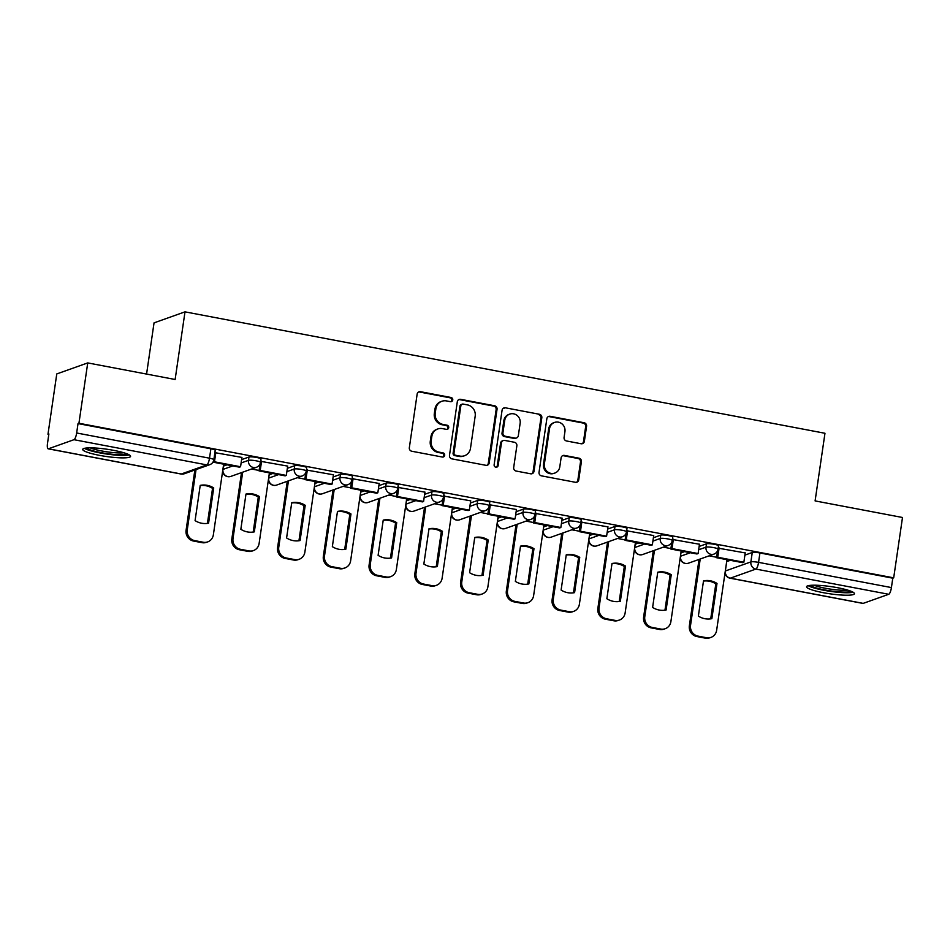 <?xml version="1.0" encoding="UTF-8"?>
<svg xmlns="http://www.w3.org/2000/svg" width="950" height="950" viewBox="0 0 950 950"><rect width="100%" height="100%" fill="white"/><g stroke="black" fill="none" stroke-linecap="round" stroke-linejoin="round"><path stroke-width="1.43" d="M452.758 399.974A2.126 2.031 70.4 0 0 451.048 397.504L420.458 391.697A3.04 2.897 70.4 0 0 417.145 394.131L409.331 447.723A3.04 2.897 70.4 0 0 411.777 451.238L442.367 457.045A2.126 2.031 70.4 0 0 444.683 455.347A2.126 2.031 70.4 0 0 442.973 452.877L439.019 452.129A9.737 9.262 70.4 0 1 431.193 440.848L431.846 436.383A9.737 9.262 70.4 0 1 442.439 428.604L446.405 429.364A2.126 2.031 70.4 0 0 448.721 427.654A2.126 2.031 70.4 0 0 447.011 425.196L443.056 424.436A9.737 9.262 70.4 0 1 435.231 413.167L435.884 408.702A9.737 9.262 70.4 0 1 446.488 400.924L450.442 401.672A2.126 2.031 70.4 0 0 452.758 399.974M450.989 401.696A2.126 2.031 70.4 0 0 450.146 397.824L419.556 392.017A3.04 2.897 70.4 0 0 418.57 392.006M442.914 457.069A2.126 2.031 70.4 0 0 442.071 453.197L438.116 452.449L439.019 452.129M446.951 429.388A2.126 2.031 70.4 0 0 446.108 425.517L442.154 424.757L443.056 424.436M684.558 551.629L680.96 552.912A6.199 0.926 -171.7 0 0 680.913 552.924M638.804 542.949L635.206 544.231A6.199 0.926 -171.7 0 0 635.158 544.243M593.049 534.268L589.451 535.551A6.199 0.926 -171.7 0 0 589.404 535.562M547.295 525.587L543.697 526.87A6.199 0.926 -171.7 0 0 543.649 526.882M501.541 516.907L497.942 518.189A6.199 0.926 -171.7 0 0 497.895 518.201M455.786 508.226L452.2 509.497A6.199 0.926 -171.7 0 0 452.141 509.521M410.032 499.546L406.446 500.816A6.199 0.926 -171.7 0 0 406.386 500.84M364.277 490.865L360.691 492.136A6.199 0.926 -171.7 0 0 360.632 492.159M318.523 482.184L314.937 483.455A6.199 0.926 -171.7 0 0 314.889 483.479M272.769 473.504L269.183 474.774A6.199 0.926 -171.7 0 0 269.135 474.798M227.026 464.823L223.428 466.094A6.199 0.926 -171.7 0 0 223.381 466.117M113.691 450.359A24.177 3.634 -171.7 0 0 82.721 449.374A24.177 3.634 -171.7 0 0 99.607 455.371A24.177 3.634 -171.7 0 0 130.577 456.356A24.177 3.634 -171.7 0 0 113.691 450.359M837.544 587.706A24.177 3.634 -171.7 0 0 806.574 586.72A24.177 3.634 -171.7 0 0 823.46 592.717A24.177 3.634 -171.7 0 0 854.43 593.702A24.177 3.634 -171.7 0 0 837.544 587.706M581.067 443.745A3.04 2.897 70.4 0 0 584.381 441.311L586.566 426.277A3.04 2.897 70.4 0 0 584.131 422.75L550.157 416.302A3.04 2.897 70.4 0 0 546.844 418.736L539.03 472.328A3.04 2.897 70.4 0 0 541.464 475.855L575.439 482.291A3.04 2.897 70.4 0 0 578.752 479.869L581.4 461.7A3.04 2.897 70.4 0 0 578.954 458.185L564.419 455.418A3.04 2.897 70.4 0 0 561.106 457.853L559.788 466.854A8.146 7.742 70.4 0 1 554.824 473.064A8.146 7.742 70.4 0 1 544.386 463.933L549.539 428.652A8.146 7.742 70.4 0 1 554.503 422.453A8.146 7.742 70.4 0 1 564.941 431.585L564.086 437.463A3.04 2.897 70.4 0 0 566.521 440.978L581.067 443.745M73.969 439.696L48.414 448.792A6.199 1.674 -79.3 0 1 48.153 448.816A6.199 1.674 -79.3 0 1 47.5 443.365L48.877 433.96L47.975 434.281L56.774 373.932L87.732 362.912L175.132 379.489L185.001 311.849L824.968 433.271L815.1 500.911L902.5 517.489L893.689 577.849L78.933 423.261L78.031 423.581L76.653 432.986L209.511 458.197A6.199 0.926 8.3 0 1 213.845 459.729L215.223 450.336A6.199 0.926 8.3 0 0 210.888 448.792L209.511 458.197A6.199 1.674 -79.3 0 1 206.827 464.906L73.969 439.696A6.199 1.674 -79.3 0 0 76.653 432.986M87.732 362.912L78.933 423.261M497.04 409.284A3.04 2.897 70.4 0 0 494.594 405.769L460.619 399.321A3.04 2.897 70.4 0 0 457.306 401.755L449.492 455.335A3.04 2.897 70.4 0 0 451.939 458.862L485.901 465.31A3.04 2.897 70.4 0 0 489.214 462.876L497.04 409.284L496.137 409.604A3.04 2.897 70.4 0 0 493.691 406.089L459.717 399.641A3.04 2.897 70.4 0 0 458.731 399.629M505.388 407.811L539.362 414.259A3.04 2.897 70.4 0 1 541.809 417.786L533.983 471.366A3.04 2.897 70.4 0 1 530.67 473.801L516.135 471.046A3.04 2.897 70.4 0 1 513.689 467.519L516.859 445.787A3.04 2.897 70.4 0 0 514.413 442.261L504.771 440.432A3.04 2.897 70.4 0 0 501.457 442.866L498.156 465.488A2.126 2.031 70.4 0 1 496.862 467.115A2.126 2.031 70.4 0 1 494.131 464.728L502.075 410.246A3.04 2.897 70.4 0 1 505.388 407.811L539.362 414.259M726.667 561.604A6.199 0.926 8.3 0 1 726.714 561.592L730.312 560.31M744.895 555.121L752.258 552.496L750.892 561.901A6.199 0.926 8.3 0 1 758.563 562.364L891.421 587.575A6.199 1.674 100.7 0 1 888.725 594.284L863.182 603.381A6.199 1.674 100.7 0 1 862.921 603.404L730.051 578.194A6.199 1.674 100.7 0 0 730.324 578.17L863.182 603.381M47.975 434.281L48.806 434.447M146.573 374.074L154.042 322.869L185.001 311.849M893.689 577.849L892.786 578.17L891.421 587.575M241.929 457.425L214.878 452.651M287.684 466.106L260.632 461.332M333.438 474.798L306.387 470.012M379.192 483.479L352.141 478.693M424.947 492.159L397.896 487.374M470.701 500.84L443.65 496.054M516.456 509.521L489.404 504.735M562.21 518.201L535.159 513.428M607.952 526.882L580.913 522.108M653.707 535.562L626.656 530.789M699.461 544.243L672.41 539.469M745.216 552.924L718.164 548.15M699.141 546.44L706.503 543.816L706.016 547.153A6.199 0.926 8.3 0 1 712.868 547.473A6.199 0.926 8.3 0 1 718.022 549.159L718.509 545.822A6.199 0.926 -171.7 0 0 713.355 544.136A6.199 0.926 -171.7 0 0 706.503 543.816M653.386 537.759L660.749 535.135L660.262 538.472A6.199 0.926 8.3 0 1 667.114 538.793A6.199 0.926 8.3 0 1 672.268 540.479L672.754 537.142A6.199 0.926 -171.7 0 0 667.601 535.456A6.199 0.926 -171.7 0 0 660.749 535.135M607.644 529.067L614.994 526.454L614.508 529.791A6.199 0.926 8.3 0 1 621.359 530.112A6.199 0.926 8.3 0 1 626.513 531.798L627 528.461A6.199 0.926 -171.7 0 0 621.846 526.775A6.199 0.926 -171.7 0 0 614.994 526.454M561.889 520.386L569.24 517.774L568.753 521.111A6.199 0.926 8.3 0 1 575.605 521.431A6.199 0.926 8.3 0 1 580.759 523.117L581.246 519.781A6.199 0.926 -171.7 0 0 576.092 518.094A6.199 0.926 -171.7 0 0 569.24 517.774M516.135 511.706L523.486 509.093L522.999 512.43A6.199 0.926 8.3 0 1 529.851 512.751A6.199 0.926 8.3 0 1 535.004 514.437L535.491 511.1A6.199 0.926 -171.7 0 0 530.337 509.414A6.199 0.926 -171.7 0 0 523.486 509.093M470.381 503.025L477.743 500.412L477.256 503.749A6.199 0.926 8.3 0 1 484.096 504.07A6.199 0.926 8.3 0 1 489.25 505.756L489.737 502.419A6.199 0.926 -171.7 0 0 484.583 500.733A6.199 0.926 -171.7 0 0 477.743 500.412M424.626 494.344L431.989 491.732L431.502 495.069A6.199 0.926 8.3 0 1 438.342 495.389A6.199 0.926 8.3 0 1 443.496 497.076L443.983 493.739A6.199 0.926 -171.7 0 0 438.829 492.053A6.199 0.926 -171.7 0 0 431.989 491.732M378.872 485.664L386.234 483.051L385.747 486.388A6.199 0.926 8.3 0 1 392.588 486.709A6.199 0.926 8.3 0 1 397.741 488.395L398.228 485.058A6.199 0.926 -171.7 0 0 393.074 483.372A6.199 0.926 -171.7 0 0 386.234 483.051M333.117 476.983L340.48 474.371L339.993 477.707A6.199 0.926 8.3 0 1 346.833 478.028A6.199 0.926 8.3 0 1 351.987 479.714L352.474 476.378A6.199 0.926 -171.7 0 0 347.32 474.691A6.199 0.926 -171.7 0 0 340.48 474.371M287.363 468.303L294.726 465.69L294.239 469.027A6.199 0.926 8.3 0 1 301.079 469.348A6.199 0.926 8.3 0 1 306.233 471.034L306.719 467.697A6.199 0.926 -171.7 0 0 301.566 466.011A6.199 0.926 -171.7 0 0 294.726 465.69M241.609 459.622L248.971 457.009L248.484 460.346A6.199 0.926 8.3 0 1 255.324 460.667A6.199 0.926 8.3 0 1 260.49 462.353L260.977 459.016A6.199 0.926 -171.7 0 0 255.811 457.33A6.199 0.926 -171.7 0 0 248.971 457.009M892.786 578.17L759.929 552.971A6.199 0.926 -171.7 0 0 752.258 552.496M78.031 423.581L210.888 448.792M259.113 470.452L251.572 469.027M304.867 479.133L297.326 477.707M350.621 487.813L343.081 486.388M396.376 496.494L388.835 495.069M442.13 505.174L434.589 503.749M487.884 513.855L480.344 512.43M533.627 522.536L526.098 521.111M579.381 531.216L571.852 529.791M625.136 539.897L617.607 538.472M670.89 548.577L663.349 547.153M716.644 557.27L709.104 555.833M441.833 401.268L440.931 401.589A9.737 9.262 70.4 0 0 434.981 409.022L435.884 408.702M442.154 424.757A9.737 9.262 70.4 0 1 434.328 413.488L434.981 409.022M437.784 428.961L436.881 429.281A9.737 9.262 70.4 0 0 430.944 436.703L431.846 436.383M438.116 452.449A9.737 9.262 70.4 0 1 430.291 441.168L430.944 436.703M486.899 465.322A3.04 2.897 70.4 0 0 488.312 463.196L496.137 409.604M463.184 404.082A2.126 2.031 70.4 0 0 460.857 405.793L454.005 452.829A2.126 2.031 70.4 0 0 455.715 455.299L459.883 456.083A9.737 9.262 70.4 0 0 470.488 448.305L475.178 416.159A9.737 9.262 70.4 0 0 467.353 404.878L463.184 404.082M462.163 404.166L461.261 404.486A2.126 2.031 70.4 0 0 459.954 406.113L460.857 405.793M464.538 455.739L463.636 456.059A9.737 9.262 70.4 0 1 458.981 456.404L454.812 455.62A2.126 2.031 70.4 0 1 453.103 453.15L459.954 406.113M531.668 473.812A3.04 2.897 70.4 0 0 533.081 471.687L540.906 418.107A3.04 2.897 70.4 0 0 538.46 414.58M503.322 440.539L502.419 440.859A3.04 2.897 70.4 0 0 500.555 443.187L497.254 465.809L498.156 465.488M496.387 467.222A2.126 2.031 70.4 0 0 497.254 465.809M520.149 423.237A8.146 7.742 70.4 0 0 509.723 414.105A8.146 7.742 70.4 0 0 504.747 420.316L502.93 432.737A3.04 2.897 70.4 0 0 505.376 436.264L515.019 438.093A3.04 2.897 70.4 0 0 518.332 435.67L520.149 423.237M509.723 414.105L508.82 414.426A8.146 7.742 70.4 0 0 503.844 420.636L504.747 420.316M516.479 437.986L515.577 438.306A3.04 2.897 70.4 0 1 514.116 438.413L504.474 436.584A3.04 2.897 70.4 0 1 502.027 433.058L503.844 420.636M504.486 408.132A3.04 2.897 70.4 0 0 503.5 408.12M554.503 422.453L553.601 422.774A8.146 7.742 70.4 0 0 548.637 428.973L549.539 428.652M554.824 473.064L553.921 473.385A8.146 7.742 70.4 0 1 543.483 464.253L548.637 428.973M576.424 482.303A3.04 2.897 70.4 0 0 577.849 480.189L580.497 462.021A3.04 2.897 70.4 0 0 578.051 458.506L563.516 455.739A3.04 2.897 70.4 0 0 562.531 455.727M582.053 443.757A3.04 2.897 70.4 0 0 583.478 441.631L585.663 426.598A3.04 2.897 70.4 0 0 583.229 423.071L549.254 416.622A3.04 2.897 70.4 0 0 548.269 416.622M223.654 464.182L213.358 534.814A9.298 8.847 -109.6 0 1 207.67 541.904L206.506 542.319A9.298 8.847 -109.6 0 1 202.053 542.664L193.551 541.049A9.298 8.847 70.4 0 1 186.081 530.278L194.869 469.989M207.433 523.379L212.539 488.359A19.226 18.288 70.4 0 0 200.189 485.604M213.441 461.213L213.299 462.211L239.4 467.162L240.564 466.747L214.463 461.795L215.84 452.39M240.564 466.747L241.941 457.342M213.299 462.211L214.463 461.795M207.67 541.904A9.298 8.847 -109.6 0 1 203.229 542.236L194.726 540.621A9.298 8.847 70.4 0 1 187.257 529.862L196.044 469.573M208.572 523.177L213.714 487.944A19.226 18.288 70.4 0 0 200.224 485.379L195.083 520.612A19.226 18.288 -109.6 0 0 208.572 523.177M213.714 487.944L212.539 488.359M127.312 453.957A20.924 3.147 8.3 0 1 121.101 454.777A20.924 3.147 8.3 0 1 100.213 452.473A20.924 3.147 8.3 0 1 86.533 448.008M90.214 447.854A19.38 2.909 -171.7 0 0 120.282 452.948A19.38 2.909 -171.7 0 0 123.844 452.758M84.396 448.353A24.023 3.61 -171.7 0 0 123.191 455.418A24.023 3.61 -171.7 0 0 129.283 454.896M851.164 591.304A20.924 3.147 8.3 0 1 844.954 592.111A20.924 3.147 8.3 0 1 824.054 589.808A20.924 3.147 8.3 0 1 810.386 585.354M814.055 585.2A19.38 2.909 -171.7 0 0 844.123 590.283A19.38 2.909 -171.7 0 0 847.685 590.104M808.236 585.687A24.023 3.61 -171.7 0 0 847.044 592.764A24.023 3.61 -171.7 0 0 853.124 592.23M269.408 472.863L259.113 543.495A9.298 8.847 -109.6 0 1 253.424 550.584L252.261 551A9.298 8.847 -109.6 0 1 247.808 551.344L239.305 549.729A9.298 8.847 70.4 0 1 231.836 538.959L241.514 472.601M253.187 532.059L258.293 497.04A19.226 18.288 70.4 0 0 245.943 494.285M260.074 463.826L259.041 470.891L285.154 475.843L286.318 475.428L260.217 470.476L261.594 461.071M286.318 475.428L287.696 466.022M259.041 470.891L260.217 470.476M253.424 550.584A9.298 8.847 -109.6 0 1 248.983 550.917L240.481 549.302A9.298 8.847 70.4 0 1 233.011 538.543L242.689 472.186M254.327 531.857L259.469 496.624A19.226 18.288 70.4 0 0 245.979 494.059L240.837 529.293A19.226 18.288 -109.6 0 0 254.327 531.857M259.469 496.624L258.293 497.04M315.162 481.543L304.867 552.176A9.298 8.847 -109.6 0 1 299.179 559.265L298.015 559.681A9.298 8.847 -109.6 0 1 293.562 560.025L285.059 558.41A9.298 8.847 70.4 0 1 277.59 547.639L287.268 481.282M298.941 540.74L304.048 505.721A19.226 18.288 70.4 0 0 291.697 502.966M305.829 472.506L304.796 479.572L330.909 484.524L332.072 484.108L305.971 479.156L307.349 469.751M332.072 484.108L333.45 474.703M304.796 479.572L305.971 479.156M299.179 559.265A9.298 8.847 -109.6 0 1 294.738 559.597L286.235 557.994A9.298 8.847 70.4 0 1 278.754 547.224L288.444 480.866M300.081 540.538L305.223 505.305A19.226 18.288 70.4 0 0 291.733 502.74L286.591 537.973A19.226 18.288 -109.6 0 0 300.081 540.538M305.223 505.305L304.048 505.721M360.917 490.224L350.621 560.856A9.298 8.847 -109.6 0 1 344.933 567.946L343.758 568.361A9.298 8.847 -109.6 0 1 339.316 568.706L330.814 567.091A9.298 8.847 70.4 0 1 323.344 556.32L333.022 489.963M344.696 549.421L349.802 514.401A19.226 18.288 70.4 0 0 337.452 511.646M351.583 481.187L350.55 488.253L376.651 493.204L377.827 492.789L351.726 487.837L353.103 478.432M377.827 492.789L379.204 483.384M350.55 488.253L351.726 487.837M344.933 567.946A9.298 8.847 -109.6 0 1 340.492 568.278L331.989 566.675A9.298 8.847 70.4 0 1 324.508 555.904L334.198 489.547M345.836 549.219L350.978 513.986A19.226 18.288 70.4 0 0 337.476 511.421L332.346 546.654A19.226 18.288 -109.6 0 0 345.836 549.219M350.978 513.986L349.802 514.401M406.671 498.904L396.364 569.537A9.298 8.847 -109.6 0 1 390.688 576.626L389.512 577.042A9.298 8.847 -109.6 0 1 385.071 577.386L376.568 575.771A9.298 8.847 70.4 0 1 369.099 565.001L378.777 498.643M390.45 558.101L395.556 523.082A19.226 18.288 70.4 0 0 383.206 520.327M397.338 489.867L396.304 496.933L422.406 501.885L423.581 501.469L397.48 496.517L398.858 487.113M423.581 501.469L424.959 492.064M396.304 496.933L397.48 496.517M390.688 576.626A9.298 8.847 -109.6 0 1 386.246 576.959L377.732 575.356A9.298 8.847 70.4 0 1 370.262 564.585L379.941 498.228M391.59 557.899L396.732 522.666A19.226 18.288 70.4 0 0 383.23 520.113L378.1 555.334A19.226 18.288 -109.6 0 0 391.59 557.899M396.732 522.666L395.556 523.082M452.426 507.585L442.118 578.217A9.298 8.847 -109.6 0 1 436.442 585.307L435.266 585.722A9.298 8.847 -109.6 0 1 430.825 586.067L422.322 584.452A9.298 8.847 70.4 0 1 414.841 573.681L424.531 507.336M436.204 566.782L441.311 531.763A19.226 18.288 70.4 0 0 428.961 529.008M443.092 498.548L442.059 505.614L468.16 510.566L469.336 510.15L443.234 505.198L444.612 495.793M469.336 510.15L470.713 500.745M442.059 505.614L443.234 505.198M436.442 585.307A9.298 8.847 -109.6 0 1 432.001 585.639L423.486 584.036A9.298 8.847 70.4 0 1 416.017 573.266L425.695 506.908M437.344 566.58L442.474 531.347A19.226 18.288 70.4 0 0 428.984 528.794L423.854 564.015A19.226 18.288 -109.6 0 0 437.344 566.58M442.474 531.347L441.311 531.763M498.18 516.266L487.872 586.898A9.298 8.847 -109.6 0 1 482.196 593.987L481.021 594.403A9.298 8.847 -109.6 0 1 476.579 594.747L468.077 593.133A9.298 8.847 70.4 0 1 460.596 582.362L470.286 516.016M481.947 575.462L487.065 540.443A19.226 18.288 70.4 0 0 474.715 537.688M488.846 507.229L487.813 514.294L513.914 519.246L515.09 518.831L488.989 513.879L490.354 504.474M515.09 518.831L516.467 509.438M487.813 514.294L488.989 513.879M482.196 593.987A9.298 8.847 -109.6 0 1 477.755 594.332L469.241 592.717A9.298 8.847 70.4 0 1 461.771 581.946L471.449 515.589M483.099 575.261L488.229 540.028A19.226 18.288 70.4 0 0 474.739 537.474L469.597 572.696A19.226 18.288 -109.6 0 0 483.099 575.261M488.229 540.028L487.065 540.443M543.934 524.946L533.627 595.579A9.298 8.847 -109.6 0 1 527.951 602.668L526.775 603.084A9.298 8.847 -109.6 0 1 522.334 603.428L513.819 601.813A9.298 8.847 70.4 0 1 506.35 591.043L516.028 524.697M527.701 584.143L532.819 549.124A19.226 18.288 70.4 0 0 520.469 546.369M534.601 515.909L533.567 522.975L559.669 527.939L560.844 527.511L534.743 522.559L536.109 513.154M560.844 527.511L562.222 518.118M533.567 522.975L534.743 522.559M527.951 602.668A9.298 8.847 -109.6 0 1 523.509 603.013L514.995 601.398A9.298 8.847 70.4 0 1 507.526 590.627L517.204 524.269M528.853 583.941L533.983 548.708A19.226 18.288 70.4 0 0 520.493 546.155L515.351 581.376A19.226 18.288 -109.6 0 0 528.853 583.941M533.983 548.708L532.819 549.124M589.689 533.627L579.381 604.259A9.298 8.847 -109.6 0 1 573.705 611.349L572.529 611.764A9.298 8.847 -109.6 0 1 568.088 612.109L559.574 610.494A9.298 8.847 70.4 0 1 552.104 599.723L561.783 533.378M573.456 592.824L578.562 557.804A19.226 18.288 70.4 0 0 566.212 555.049M580.355 524.59L579.322 531.656L605.423 536.619L606.599 536.192L580.497 531.24L581.863 521.847M606.599 536.192L607.976 526.799M579.322 531.656L580.497 531.24M573.705 611.349A9.298 8.847 -109.6 0 1 569.252 611.693L560.749 610.078A9.298 8.847 70.4 0 1 553.28 599.308L562.958 532.95M574.596 592.622L579.737 557.389A19.226 18.288 70.4 0 0 566.247 554.836L561.106 590.057A19.226 18.288 -109.6 0 0 574.596 592.622M579.737 557.389L578.562 557.804M635.443 542.308L625.136 612.94A9.298 8.847 -109.6 0 1 619.459 620.029L618.284 620.445A9.298 8.847 -109.6 0 1 613.842 620.789L605.328 619.174A9.298 8.847 70.4 0 1 597.859 608.404L607.537 542.058M619.21 601.504L624.316 566.485A19.226 18.288 70.4 0 0 611.966 563.73M626.109 533.271L625.076 540.348L651.178 545.3L652.353 544.872L626.252 539.921L627.617 530.528M652.353 544.872L653.719 535.479M625.076 540.348L626.252 539.921M619.459 620.029A9.298 8.847 -109.6 0 1 615.006 620.374L606.504 618.759A9.298 8.847 70.4 0 1 599.034 607.988L608.712 541.631M620.35 601.303L625.492 566.069A19.226 18.288 70.4 0 0 612.002 563.516L606.86 598.737A19.226 18.288 -109.6 0 0 620.35 601.303M625.492 566.069L624.316 566.485M681.197 550.988L670.89 621.621A9.298 8.847 -109.6 0 1 665.214 628.71L664.038 629.126A9.298 8.847 -109.6 0 1 659.597 629.47L651.082 627.855A9.298 8.847 70.4 0 1 643.613 617.084L653.291 550.739M664.964 610.185L670.071 575.166A19.226 18.288 70.4 0 0 657.721 572.411M671.864 541.951L670.831 549.029L696.932 553.981L698.107 553.553L672.006 548.601L673.372 539.208M698.107 553.553L699.473 544.16M670.831 549.029L672.006 548.601M665.214 628.71A9.298 8.847 -109.6 0 1 660.761 629.054L652.258 627.439A9.298 8.847 70.4 0 1 644.789 616.669L654.467 550.311M666.104 609.983L671.246 574.75A19.226 18.288 70.4 0 0 657.756 572.197L652.614 607.418A19.226 18.288 -109.6 0 0 666.104 609.983M671.246 574.75L670.071 575.166M726.952 559.669L716.644 630.301A9.298 8.847 -109.6 0 1 710.968 637.391L709.793 637.806A9.298 8.847 -109.6 0 1 705.339 638.151L696.837 636.536A9.298 8.847 70.4 0 1 689.367 625.765L699.046 559.419M710.719 618.866L715.825 583.846A19.226 18.288 70.4 0 0 703.475 581.091M717.618 550.632L716.585 557.709L742.686 562.661L743.862 562.234L717.761 557.282L719.126 547.889M743.862 562.234L745.227 552.841M716.585 557.709L717.761 557.282M710.968 637.391A9.298 8.847 -109.6 0 1 706.515 637.735L698.012 636.12A9.298 8.847 70.4 0 1 690.543 625.349L700.221 558.992M711.859 618.664L717.001 583.431A19.226 18.288 70.4 0 0 703.511 580.878L698.369 616.099A19.226 18.288 -109.6 0 0 711.859 618.664M717.001 583.431L715.825 583.846M450.146 397.824L451.048 397.504M442.071 453.197L442.973 452.877M446.108 425.517L447.011 425.196M680.426 556.261A6.199 0.926 8.3 0 1 680.473 556.249L690.353 552.722M680.96 552.912L680.473 556.249A6.199 5.902 70.4 0 0 685.461 563.421A6.199 5.902 -109.6 0 0 688.418 563.196L713.961 554.111A6.199 5.902 -109.6 0 1 706.016 547.153L698.654 549.777M634.671 547.58A6.199 0.926 8.3 0 1 634.719 547.568L644.599 544.041M635.206 544.231L634.719 547.568A6.199 5.902 70.4 0 0 639.706 554.741A6.199 5.902 -109.6 0 0 642.663 554.515L668.206 545.419A6.199 5.902 -109.6 0 1 660.262 538.472L652.899 541.084M589.451 535.551L588.964 538.888A6.199 0.926 8.3 0 1 588.964 538.888L598.844 535.361M543.163 530.219A6.199 0.926 8.3 0 1 543.21 530.195L553.09 526.68M543.697 526.87L543.21 530.195A6.199 5.902 70.4 0 0 548.197 537.379A6.199 5.902 -109.6 0 0 551.154 537.154L576.709 528.058A6.199 5.902 -109.6 0 1 568.753 521.111L561.403 523.723M497.408 521.538A6.199 0.926 8.3 0 1 497.456 521.514L507.336 517.999M497.942 518.189L497.456 521.514A6.199 5.902 70.4 0 0 502.443 528.699A6.199 5.902 -109.6 0 0 505.412 528.473L530.955 519.377A6.199 5.902 -109.6 0 1 522.999 512.43L515.648 515.043M451.654 512.857A6.199 0.926 8.3 0 1 451.713 512.834L461.581 509.319M452.2 509.497L451.713 512.834A6.199 5.902 70.4 0 0 456.689 520.018A6.199 5.902 -109.6 0 0 459.657 519.793L485.201 510.696A6.199 5.902 -109.6 0 1 477.256 503.749L469.894 506.362M405.899 504.177A6.199 0.926 8.3 0 1 405.959 504.153L415.827 500.638M406.446 500.816L405.959 504.153A6.199 5.902 70.4 0 0 410.934 511.338A6.199 5.902 -109.6 0 0 413.903 511.112L439.446 502.016A6.199 5.902 -109.6 0 1 431.502 495.069L424.139 497.681M360.145 495.496A6.199 0.926 8.3 0 1 360.204 495.473L370.072 491.957M360.691 492.136L360.204 495.473A6.199 5.902 70.4 0 0 365.18 502.657A6.199 5.902 -109.6 0 0 368.149 502.431L393.692 493.335A6.199 5.902 -109.6 0 1 385.747 486.388L378.385 489.001M314.402 486.816A6.199 0.926 8.3 0 1 314.45 486.792L324.33 483.277M314.937 483.455L314.45 486.792A6.199 5.902 70.4 0 0 319.426 493.976A6.199 5.902 -109.6 0 0 322.394 493.751L347.938 484.654A6.199 5.902 -109.6 0 1 339.993 477.707L332.631 480.32M268.648 478.135A6.199 0.926 8.3 0 1 268.696 478.111L278.576 474.596M269.183 474.774L268.696 478.111A6.199 5.902 70.4 0 0 273.671 485.296A6.199 5.902 -109.6 0 0 276.64 485.07L302.183 475.974A6.199 5.902 -109.6 0 1 294.239 469.027L286.876 471.639M222.894 469.454A6.199 0.926 8.3 0 1 222.941 469.431L232.821 465.916M223.428 466.094L222.941 469.431A6.199 5.902 70.4 0 0 227.917 476.615A6.199 5.902 -109.6 0 0 230.886 476.389L256.429 467.293A6.199 5.902 -109.6 0 1 248.484 460.346L241.122 462.959M726.714 561.592L725.349 570.986L750.892 561.901A6.199 5.902 -109.6 0 0 755.867 569.074L730.324 578.17A6.199 5.902 -109.6 0 1 725.349 570.986A6.199 0.926 8.3 0 0 725.289 571.009M888.725 594.284L755.867 569.074A6.199 1.674 -79.3 0 0 758.563 562.364L759.929 552.971M48.414 448.792L181.284 474.003L206.827 464.906A6.199 5.902 70.4 0 0 209.784 464.681A6.199 6.199 0 0 0 213.845 459.729M607.157 532.404L614.508 529.791A6.199 5.902 -109.6 0 0 622.452 536.738A6.199 6.199 0 0 0 626.513 531.798M622.452 536.738L596.909 545.834A6.199 5.902 -109.6 0 1 593.952 546.06A6.199 5.902 70.4 0 1 588.964 538.888M184.241 473.777A6.199 5.902 70.4 0 1 181.284 474.003A6.199 1.674 100.7 0 1 181.011 474.026A6.199 6.199 0 0 0 184.241 473.777L209.784 464.681M434.328 413.488L435.231 413.167M430.291 441.168L431.193 440.848M419.556 392.017L420.458 391.697M488.312 463.196L489.214 462.876M459.717 399.641L460.619 399.321M493.691 406.089L494.594 405.769M453.103 453.15L454.005 452.829M454.812 455.62L455.715 455.299M458.981 456.404L459.883 456.083M540.906 418.107L541.809 417.786M533.081 471.687L533.983 471.366M500.555 443.187L501.457 442.866M502.027 433.058L502.93 432.737M504.474 436.584L505.376 436.264M514.116 438.413L515.019 438.093M543.483 464.253L544.386 463.933M563.516 455.739L564.419 455.418M578.051 458.506L578.954 458.185M580.497 462.021L581.4 461.7M577.849 480.189L578.752 479.869M549.254 416.622L550.157 416.302M583.229 423.071L584.131 422.75M585.663 426.598L586.566 426.277M583.478 441.631L584.381 441.311M187.257 529.862L186.081 530.278M203.229 542.236L202.053 542.664M194.726 540.621L193.551 541.049M233.011 538.543L231.836 538.959M248.983 550.917L247.808 551.344M240.481 549.302L239.305 549.729M278.754 547.224L277.59 547.639M294.738 559.597L293.562 560.025M286.235 557.994L285.059 558.41M324.508 555.904L323.344 556.32M340.492 568.278L339.316 568.706M331.989 566.675L330.814 567.091M370.262 564.585L369.099 565.001M386.246 576.959L385.071 577.386M377.732 575.356L376.568 575.771M416.017 573.266L414.841 573.681M432.001 585.639L430.825 586.067M423.486 584.036L422.322 584.452M461.771 581.946L460.596 582.362M477.755 594.332L476.579 594.747M469.241 592.717L468.077 593.133M507.526 590.627L506.35 591.043M523.509 603.013L522.334 603.428M514.995 601.398L513.819 601.813M553.28 599.308L552.104 599.723M569.252 611.693L568.088 612.109M560.749 610.078L559.574 610.494M599.034 607.988L597.859 608.404M615.006 620.374L613.842 620.789M606.504 618.759L605.328 619.174M644.789 616.669L643.613 617.084M660.761 629.054L659.597 629.47M652.258 627.439L651.082 627.855M690.543 625.349L689.367 625.765M706.515 637.735L705.339 638.151M698.012 636.12L696.837 636.536M256.429 467.293A6.199 6.199 0 0 0 260.49 462.353M222.632 471.188A6.199 6.199 0 0 0 230.886 476.389M302.183 475.974A6.199 6.199 0 0 0 306.233 471.034M268.387 479.869A6.199 6.199 0 0 0 276.64 485.07M347.938 484.654A6.199 6.199 0 0 0 351.987 479.714M314.141 488.549A6.199 6.199 0 0 0 322.394 493.751M393.692 493.335A6.199 6.199 0 0 0 397.741 488.395M359.896 497.23A6.199 6.199 0 0 0 368.149 502.431M439.446 502.016A6.199 6.199 0 0 0 443.496 497.076M405.65 505.911A6.199 6.199 0 0 0 413.903 511.112M485.201 510.696A6.199 6.199 0 0 0 489.25 505.756M451.404 514.591A6.199 6.199 0 0 0 459.657 519.793M530.955 519.377A6.199 6.199 0 0 0 535.004 514.437M497.159 523.272A6.199 6.199 0 0 0 505.412 528.473M576.709 528.058A6.199 6.199 0 0 0 580.759 523.117M542.913 531.952A6.199 6.199 0 0 0 551.154 537.154M588.668 540.633A6.199 6.199 0 0 0 596.909 545.834M668.206 545.419A6.199 6.199 0 0 0 672.268 540.479M634.422 549.314A6.199 6.199 0 0 0 642.663 554.515M713.961 554.111A6.199 6.199 0 0 0 718.022 549.159M680.176 557.994A6.199 6.199 0 0 0 688.418 563.196M725.04 572.743A6.199 6.199 0 0 0 730.051 578.194M48.153 448.816L181.011 474.026"/></g></svg>

